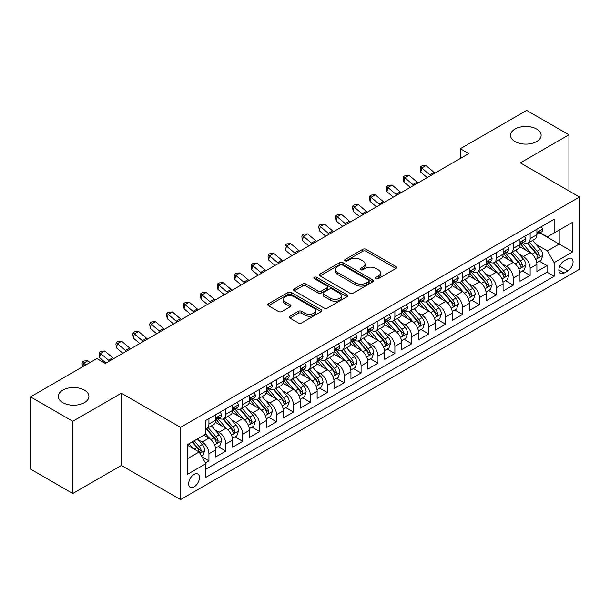 <?xml version="1.0" encoding="UTF-8"?>
<svg xmlns="http://www.w3.org/2000/svg" width="610" height="610" viewBox="0 0 610 610"><rect width="100%" height="100%" fill="white"/><g stroke="black" fill="none" stroke-linecap="round" stroke-linejoin="round"><path stroke-width="0.91" d="M376.004 278.648A1.639 0.945 0 0 0 378.33 278.648L395.959 268.469A2.349 1.357 0 0 0 396.653 267.515A2.349 1.357 0 0 0 395.959 266.555L366.091 249.315A2.349 1.357 0 0 0 362.775 249.315L345.146 259.494A1.639 0.945 0 0 0 344.665 260.157A1.639 0.945 0 0 0 345.146 260.828A1.639 0.945 0 0 0 347.464 260.828L349.751 259.517A7.511 4.339 0 0 1 360.365 259.517L362.858 260.95A7.511 4.339 0 0 1 365.054 264.016A7.511 4.339 0 0 1 362.858 267.081L360.579 268.4A1.639 0.945 0 0 0 360.091 269.071A1.639 0.945 0 0 0 360.579 269.742A1.639 0.945 0 0 0 362.897 269.742L365.176 268.423A7.511 4.339 0 0 1 375.798 268.423L378.291 269.864A7.511 4.339 0 0 1 380.487 272.929A7.511 4.339 0 0 1 378.291 275.994L376.004 277.306A1.639 0.945 0 0 0 375.524 277.977A1.639 0.945 0 0 0 376.004 278.648L376.004 277.306M84.432 390.133A15.303 8.837 0 0 0 67.756 388.219A15.303 8.837 0 0 0 58.308 396.378A15.303 8.837 0 0 0 62.792 402.623A15.303 8.837 0 0 0 79.468 404.544A15.303 8.837 0 0 0 88.907 396.378A15.303 8.837 0 0 0 84.432 390.133M536.647 129.046A15.303 8.837 0 0 0 519.972 127.132A15.303 8.837 0 0 0 510.524 135.29A15.303 8.837 0 0 0 515.008 141.543A15.303 8.837 0 0 0 531.684 143.457A15.303 8.837 0 0 0 541.123 135.29A15.303 8.837 0 0 0 536.647 129.046M194.056 486.91A7.648 4.415 120 0 0 199.058 480.161A7.648 4.415 120 0 0 197.884 474.031A7.648 4.415 120 0 0 194.056 474.412A7.648 4.415 120 0 0 189.062 481.153A7.648 4.415 120 0 0 190.236 487.283A7.648 4.415 120 0 0 194.056 486.91M289.925 316.178A2.349 1.357 0 0 0 289.239 317.139A2.349 1.357 0 0 0 289.925 318.1L298.305 322.934A2.349 1.357 0 0 0 301.63 322.934L321.203 311.634A2.349 1.357 0 0 0 321.897 310.673A2.349 1.357 0 0 0 321.203 309.712L291.336 292.472A2.349 1.357 0 0 0 288.019 292.472L268.438 303.772A2.349 1.357 0 0 0 267.752 304.733A2.349 1.357 0 0 0 268.438 305.694L278.564 311.535A2.349 1.357 0 0 0 281.881 311.535L290.261 306.7A2.349 1.357 0 0 0 290.947 305.74A2.349 1.357 0 0 0 290.261 304.779L285.244 301.881A6.275 3.622 0 0 1 283.398 299.319A6.275 3.622 0 0 1 287.279 295.972A6.275 3.622 0 0 1 294.119 296.757L313.784 308.111A6.275 3.622 0 0 1 315.622 310.673A6.275 3.622 0 0 1 311.748 314.02A6.275 3.622 0 0 1 304.901 313.235L301.63 311.344A2.349 1.357 0 0 0 298.305 311.344L289.925 316.178L289.925 318.1L298.305 313.296L298.305 311.344M121.367 393.206L72.765 421.266L30.5 396.866L30.5 469.09L72.765 493.498L121.367 465.43L180.537 499.598L180.537 427.366L121.367 393.206L121.367 465.43M568.932 190.93L568.932 134.802L520.33 162.87L579.5 197.03L180.537 427.366M568.932 134.802L526.674 110.402L460.321 148.718L460.321 158.478M30.5 396.866L96.853 358.558L105.309 363.438L468.77 153.598L460.321 148.718M349.911 293.143A2.349 1.357 0 0 0 353.236 293.143L372.817 281.835A2.349 1.357 0 0 0 373.503 280.875A2.349 1.357 0 0 0 372.817 279.921L342.942 262.674A2.349 1.357 0 0 0 339.625 262.674L320.044 273.981A2.349 1.357 0 0 0 319.358 274.942A2.349 1.357 0 0 0 320.044 275.895L349.911 293.143M314.973 279.006A1.639 0.945 0 0 1 316.643 279.235L316.643 277.283L347.014 294.821A2.349 1.357 0 0 1 347.7 295.774A2.349 1.357 0 0 1 347.014 296.735L327.433 308.035A2.349 1.357 0 0 1 324.108 308.035L294.241 290.795L294.241 288.881A2.349 1.357 0 0 0 293.555 289.834A2.349 1.357 0 0 0 294.241 290.795M294.241 288.881L302.621 284.039A2.349 1.357 0 0 1 305.938 284.039L318.054 291.031A2.349 1.357 0 0 0 321.371 291.031L326.929 287.821A2.349 1.357 0 0 0 327.616 286.868A2.349 1.357 0 0 0 326.929 285.907L314.318 278.625A1.639 0.945 0 0 1 313.837 277.954A1.639 0.945 0 0 1 314.851 277.077A1.639 0.945 0 0 1 316.643 277.283M205.425 462.868L208.933 460.847L201.918 456.798M197.93 439.558L202.177 442.006A9.562 5.521 60 0 1 208.933 453.718L215.696 449.814L215.696 456.943L225.837 451.087L218.151 446.642M214.834 429.798L219.081 432.246A9.562 5.521 60 0 1 225.837 443.958L232.601 440.054L232.601 447.183L242.749 441.327L235.056 436.882M231.739 420.038L235.986 422.486A9.562 5.521 60 0 1 242.749 434.198L249.505 430.294L249.505 437.423L259.654 431.567L251.96 427.122M248.644 410.278L252.891 412.726A9.562 5.521 60 0 1 259.654 424.438L266.41 420.534L266.41 427.663L276.559 421.807L268.865 417.362M265.548 400.518L269.795 402.966A9.562 5.521 60 0 1 276.559 414.678L283.322 410.774L283.322 417.903L293.463 412.047L285.77 407.602M282.453 390.758L286.7 393.206A9.562 5.521 60 0 1 293.463 404.918L300.227 401.014L300.227 408.143L310.368 402.287L302.674 397.842M299.358 380.998L303.605 383.446A9.562 5.521 60 0 1 310.368 395.158L317.131 391.254L317.131 398.383L327.273 392.527L319.579 388.082M316.27 371.238L320.509 373.686A9.562 5.521 60 0 1 327.273 385.398L334.036 381.494L334.036 388.623L344.177 382.767L336.484 378.322M333.174 361.478L337.414 363.926A9.562 5.521 60 0 1 344.177 375.638L350.941 371.734L350.941 378.863L361.082 373.007L353.388 368.562M350.079 351.718L354.318 354.166A9.562 5.521 60 0 1 361.082 365.878L367.845 361.974L367.845 369.103L377.986 363.247L370.3 358.802M366.984 341.958L371.223 344.406A9.562 5.521 60 0 1 377.986 356.118L384.75 352.214L384.75 359.343L394.891 353.487L387.205 349.042M383.888 332.198L388.135 334.646A9.562 5.521 60 0 1 394.891 346.358L401.654 342.454L401.654 349.583L411.796 343.727L404.11 339.282M400.793 322.438L405.04 324.886A9.562 5.521 60 0 1 411.796 336.598L418.559 332.694L418.559 339.823L428.708 333.967L421.014 329.522M417.697 312.678L421.945 315.126A9.562 5.521 60 0 1 428.708 326.838L435.464 322.934L435.464 330.063L445.613 324.2L437.919 319.762M434.602 302.918L438.849 305.366A9.562 5.521 60 0 1 445.613 317.078L452.368 313.174L452.368 320.296L462.517 314.44L454.824 310.002M451.507 293.158L455.754 295.606A9.562 5.521 60 0 1 462.517 307.318L469.281 303.414L469.281 310.536L479.422 304.68L471.728 300.242M468.411 283.398L472.658 285.846A9.562 5.521 60 0 1 479.422 297.558L486.185 293.654L486.185 300.776L496.326 294.92L488.633 290.482M485.316 273.638L489.563 276.086A9.562 5.521 60 0 1 496.326 287.798L503.09 283.894L503.09 291.016L513.231 285.16L505.537 280.722M502.228 263.878L506.468 266.326A9.562 5.521 60 0 1 513.231 278.038L519.995 274.134L519.995 281.256L530.136 275.4L530.136 268.278A9.562 5.521 -120 0 0 523.372 256.566L519.133 254.118M522.442 270.962L530.136 275.4M215.696 449.814A9.562 5.521 -120 0 0 208.933 438.102L203.862 435.174M232.601 440.054A9.562 5.521 -120 0 0 225.837 428.342L215.383 422.311M249.505 430.294A9.562 5.521 -120 0 0 242.749 418.582L232.288 412.551M266.41 420.534A9.562 5.521 -120 0 0 259.654 408.822L249.2 402.791M283.322 410.774A9.562 5.521 -120 0 0 276.559 399.062L266.105 393.031M300.227 401.014A9.562 5.521 -120 0 0 293.463 389.302L283.01 383.271M317.131 391.254A9.562 5.521 -120 0 0 310.368 379.542L299.914 373.511M334.036 381.494A9.562 5.521 -120 0 0 327.273 369.782L316.819 363.751M350.941 371.734A9.562 5.521 -120 0 0 344.177 360.022L333.723 353.991M367.845 361.974A9.562 5.521 -120 0 0 361.082 350.262L350.628 344.231M384.75 352.214A9.562 5.521 -120 0 0 377.986 340.502L367.533 334.471M401.654 342.454A9.562 5.521 -120 0 0 394.891 330.742L384.437 324.703M418.559 332.694A9.562 5.521 -120 0 0 411.796 320.982L401.342 314.943M435.464 322.934A9.562 5.521 -120 0 0 428.708 311.222L418.246 305.183M452.368 313.174A9.562 5.521 -120 0 0 445.613 301.462L435.159 295.423M469.281 303.414A9.562 5.521 -120 0 0 462.517 291.702L452.063 285.663M486.185 293.654A9.562 5.521 -120 0 0 479.422 281.942L468.968 275.903M503.09 283.894A9.562 5.521 -120 0 0 496.326 272.182L485.873 266.143M519.995 274.134A9.562 5.521 -120 0 0 513.231 262.422L502.777 256.383M567.834 258.808L564.113 260.958A7.412 4.278 120 0 0 559.271 267.485A7.412 4.278 120 0 0 560.407 273.425A7.412 4.278 120 0 0 564.113 273.059L567.834 270.916A7.412 4.278 120 0 0 572.676 264.382A7.412 4.278 120 0 0 571.539 258.442A7.412 4.278 120 0 0 567.834 258.808M180.537 499.598L579.5 269.254L579.5 197.03M187.3 458.796L199.127 451.964L205.89 463.676L205.89 477.34L554.139 276.284L554.139 262.62L547.383 250.901L536.038 244.351M205.89 463.676L187.3 474.412L187.3 444.743L205.89 434.007L205.89 420.343L554.139 219.28L554.139 232.944L572.737 222.208L572.737 251.877L554.139 262.62M218.99 418.14L219.081 418.193A9.562 5.521 60 0 0 223.862 418.666L230.626 414.762A9.562 5.521 -120 0 0 232.601 410.385L232.601 404.918M235.895 408.38L235.986 408.433A9.562 5.521 60 0 0 240.767 408.906L247.53 405.002A9.562 5.521 -120 0 0 249.505 400.625L249.505 395.158M252.799 398.62L252.891 398.673A9.562 5.521 60 0 0 257.672 399.146L264.435 395.242A9.562 5.521 -120 0 0 266.41 390.865L266.41 385.398M269.704 388.86L269.795 388.913A9.562 5.521 60 0 0 274.576 389.386L281.34 385.482A9.562 5.521 -120 0 0 283.322 381.105L283.322 375.638M286.608 379.1L286.7 379.153A9.562 5.521 60 0 0 291.481 379.626L298.244 375.722A9.562 5.521 -120 0 0 300.227 371.345L300.227 365.878M303.513 369.34L303.605 369.393A9.562 5.521 60 0 0 308.385 369.866L315.149 365.962A9.562 5.521 -120 0 0 317.131 361.585L317.131 356.118M320.425 359.58L320.509 359.633A9.562 5.521 60 0 0 325.29 360.106L332.053 356.202A9.562 5.521 -120 0 0 334.036 351.825L334.036 346.358M337.33 349.82L337.414 349.873A9.562 5.521 60 0 0 342.195 350.346L348.958 346.442A9.562 5.521 -120 0 0 350.941 342.065L350.941 336.598M354.235 340.06L354.318 340.113A9.562 5.521 60 0 0 359.099 340.586L365.863 336.682A9.562 5.521 -120 0 0 367.845 332.305L367.845 326.838M371.139 330.3L371.223 330.353A9.562 5.521 60 0 0 376.012 330.826L382.767 326.922A9.562 5.521 -120 0 0 384.75 322.545L384.75 317.078M388.044 320.54L388.135 320.593A9.562 5.521 60 0 0 392.916 321.066L399.672 317.162A9.562 5.521 -120 0 0 401.654 312.785L401.654 307.318M404.949 310.78L405.04 310.833A9.562 5.521 60 0 0 409.821 311.306L416.584 307.402A9.562 5.521 -120 0 0 418.559 303.025L418.559 297.558M421.853 301.02L421.945 301.073A9.562 5.521 60 0 0 426.725 301.546L433.489 297.642A9.562 5.521 -120 0 0 435.464 293.265L435.464 287.798M438.758 291.26L438.849 291.313A9.562 5.521 60 0 0 443.63 291.786L450.393 287.882A9.562 5.521 -120 0 0 452.368 283.505L452.368 278.038M455.662 281.5L455.754 281.553A9.562 5.521 60 0 0 460.535 282.026L467.298 278.122A9.562 5.521 -120 0 0 469.281 273.745L469.281 268.278M472.567 271.74L472.658 271.793A9.562 5.521 60 0 0 477.439 272.266L484.203 268.362A9.562 5.521 -120 0 0 486.185 263.985L486.185 258.518M489.472 261.98L489.563 262.033A9.562 5.521 60 0 0 494.344 262.506L501.107 258.602A9.562 5.521 -120 0 0 503.09 254.225L503.09 248.758M506.384 252.22L506.468 252.273A9.562 5.521 60 0 0 511.249 252.746L518.012 248.842A9.562 5.521 -120 0 0 519.995 244.465L519.995 238.998M205.89 469.143L547.04 272.182L547.04 265.64L536.899 271.496L536.899 264.374A9.562 5.521 -120 0 0 530.136 252.662L519.682 246.623M523.288 242.46L523.372 242.513A9.562 5.521 -120 0 0 528.153 242.986A9.562 5.521 -120 0 0 530.136 238.609L530.136 233.142M528.153 242.986L534.917 239.082A9.562 5.521 -120 0 0 536.899 234.705L536.899 229.238M208.933 418.582L208.933 424.049A9.562 5.521 60 0 1 206.958 428.426A9.562 5.521 60 0 1 205.89 428.815M206.958 428.426L213.713 424.522A9.562 5.521 -120 0 0 215.696 420.145L215.696 414.678M225.837 408.822L225.837 414.289A9.562 5.521 60 0 1 223.862 418.666M242.749 399.062L242.749 404.529A9.562 5.521 60 0 1 240.767 408.906M259.654 389.302L259.654 394.769A9.562 5.521 60 0 1 257.672 399.146M276.559 379.542L276.559 385.009A9.562 5.521 60 0 1 274.576 389.386M293.463 369.782L293.463 375.249A9.562 5.521 60 0 1 291.481 379.626M310.368 360.022L310.368 365.489A9.562 5.521 60 0 1 308.385 369.866M327.273 350.262L327.273 355.729A9.562 5.521 60 0 1 325.29 360.106M344.177 340.502L344.177 345.969A9.562 5.521 60 0 1 342.195 350.346M361.082 330.742L361.082 336.209A9.562 5.521 60 0 1 359.099 340.586M377.986 320.982L377.986 326.449A9.562 5.521 60 0 1 376.012 330.826M394.891 311.222L394.891 316.689A9.562 5.521 60 0 1 392.916 321.066M411.796 301.462L411.796 306.929A9.562 5.521 60 0 1 409.821 311.306M428.708 291.702L428.708 297.169A9.562 5.521 60 0 1 426.725 301.546M445.613 281.942L445.613 287.409A9.562 5.521 60 0 1 443.63 291.786M462.517 272.182L462.517 277.649A9.562 5.521 60 0 1 460.535 282.026M479.422 262.422L479.422 267.889A9.562 5.521 60 0 1 477.439 272.266M496.326 252.662L496.326 258.129A9.562 5.521 60 0 1 494.344 262.506M513.231 242.902L513.231 248.369A9.562 5.521 60 0 1 511.249 252.746M513.231 278.038L513.231 285.16M496.326 287.798L496.326 294.92M479.422 297.558L479.422 304.68M462.517 307.318L462.517 314.44M445.613 317.078L445.613 324.2M428.708 326.838L428.708 333.967M411.796 336.598L411.796 343.727M394.891 346.358L394.891 353.487M377.986 356.118L377.986 363.247M361.082 365.878L361.082 373.007M344.177 375.638L344.177 382.767M327.273 385.398L327.273 392.527M310.368 395.158L310.368 402.287M293.463 404.918L293.463 412.047M276.559 414.678L276.559 421.807M259.654 424.438L259.654 431.567M242.749 434.198L242.749 441.327M225.837 443.958L225.837 451.087M208.933 453.718L208.933 460.847M199.127 451.964L187.3 445.132M547.383 250.901L559.21 244.069L559.21 230.016L572.737 222.208M539.85 232.898L572.737 251.877M540.193 232.7L547.383 236.848L554.139 232.944M72.765 421.266L72.765 493.498M539.347 261.202L547.04 265.64M547.04 272.182L554.139 276.284M376.667 278.884L378.291 277.946A7.511 4.339 0 0 0 380.487 274.881L380.487 272.929M365.054 264.016L365.054 265.968A7.511 4.339 0 0 1 362.858 269.033L361.234 269.971M395.928 268.491L366.091 251.267A2.349 1.357 0 0 0 362.775 251.267L345.801 261.065M372.779 281.858L342.942 264.626A2.349 1.357 0 0 0 339.625 264.626L320.075 275.918L320.044 273.981M368.661 281.546A1.639 0.945 0 0 0 369.149 280.875A1.639 0.945 0 0 0 368.661 280.211L342.446 265.068A1.639 0.945 0 0 0 340.121 265.068L337.719 266.463A7.511 4.339 0 0 0 335.515 269.529A7.511 4.339 0 0 0 337.719 272.594L355.638 282.941A7.511 4.339 0 0 0 366.259 282.941L368.661 281.546L368.661 283.498A1.639 0.945 0 0 0 369.149 282.834L369.149 280.875M335.515 269.529L335.515 271.481A7.511 4.339 0 0 0 337.719 274.546L337.719 272.594M368.661 283.498L366.259 284.893A7.511 4.339 0 0 1 355.638 284.893L337.719 274.546M294.272 290.81L302.621 285.991L302.621 284.039M327.616 286.868L327.616 288.82A2.349 1.357 0 0 1 326.929 289.773L321.371 292.983A2.349 1.357 0 0 1 318.054 292.983L305.938 285.991A2.349 1.357 0 0 0 302.621 285.991M316.643 279.235L346.976 296.75M330.628 298.29A6.275 3.622 0 0 0 337.467 299.075A6.275 3.622 0 0 0 341.341 295.728A6.275 3.622 0 0 0 339.503 293.166L332.572 289.163A2.349 1.357 0 0 0 329.255 289.163L323.696 292.373A2.349 1.357 0 0 0 323.01 293.334A2.349 1.357 0 0 0 323.696 294.294L330.628 298.29L330.628 300.242A6.275 3.622 0 0 0 337.467 301.027A6.275 3.622 0 0 0 341.341 297.68L341.341 295.728M323.01 293.334L323.01 295.286A2.349 1.357 0 0 0 323.696 296.246L323.696 294.294M330.628 300.242L323.696 296.246M315.622 310.673L315.622 312.625A6.275 3.622 0 0 1 311.748 315.972A6.275 3.622 0 0 1 304.901 315.187L301.63 313.296A2.349 1.357 0 0 0 298.305 313.296M283.398 299.319L283.398 301.271A6.275 3.622 0 0 0 285.244 303.833L285.244 301.881M290.261 304.779L290.261 306.7L285.244 303.833M321.173 311.649L291.336 294.424A2.349 1.357 0 0 0 288.019 294.424L268.469 305.709M536.754 262.696L541.123 260.18L542.816 255.293A6.336 3.66 -120 0 0 540.346 249.345L532.621 240.401M531.074 253.28L522.251 243.062M526.049 250.306L520.932 244.374A15.181 8.769 -120 0 0 520.46 243.84M527.292 243.329L535.107 252.372A6.336 3.66 60 0 1 537.364 256.734L537.829 257.489L538.683 257.367L539.392 255.567A6.336 3.66 -120 0 0 537.135 251.198L529.411 242.262M527.757 243.177L536.152 252.898A3.225 1.86 60 0 1 536.96 254.164L539.392 255.567M541.375 226.653L542.816 229.139A6.336 3.66 60 0 1 541.505 231.945L538.294 233.798A6.336 3.66 -120 0 0 539.392 232.334L539.263 231.777M537.113 234.095L537.135 234.095A6.336 3.66 -120 0 0 538.294 233.798M538.577 231.861L539.392 232.334C538.996 231.381 538.317 231.769 537.364 233.508A6.336 3.66 60 0 1 536.899 234.408M430.782 175.527A11.956 6.901 60 0 1 429.783 174.765L421.731 167.994L420.786 172.211L427.198 177.594M435.006 173.087A11.956 6.901 60 0 1 434.015 172.325L425.955 165.554L421.731 167.994L420.572 166.721L422.265 165.745L425.955 165.554M420.786 172.211L420.199 168.413L420.572 166.721M519.85 272.457L524.219 269.94L525.912 265.053A6.336 3.66 -120 0 0 523.441 259.105L515.717 250.161M514.169 263.04L505.339 252.822M509.144 260.066L504.02 254.134A15.181 8.769 -120 0 0 503.555 253.6M510.387 253.089L518.203 262.132A6.336 3.66 60 0 1 520.46 266.494L520.925 267.249L521.779 267.127L522.488 265.327A6.336 3.66 -120 0 0 520.231 260.966L512.507 252.021M510.852 252.936L519.24 262.658A3.225 1.86 60 0 1 520.055 263.924L522.488 265.327M502.945 282.216L507.314 279.7L509.007 274.813A6.336 3.66 -120 0 0 506.536 268.865L498.812 259.929M497.264 272.8L488.435 262.582M492.239 269.826L487.115 263.894A15.181 8.769 -120 0 0 486.65 263.36M493.482 262.849L501.298 271.892A6.336 3.66 60 0 1 503.555 276.261L504.012 277.009L504.874 276.887L505.583 275.087A6.336 3.66 -120 0 0 503.326 270.726L495.602 261.781M493.94 262.696L502.335 272.418A3.225 1.86 60 0 1 503.151 273.684L505.583 275.087M486.04 291.976L490.409 289.46L492.102 284.58A6.336 3.66 -120 0 0 489.632 278.625L481.908 269.689M480.36 282.56L471.53 272.342M475.335 279.586L470.211 273.654A15.181 8.769 -120 0 0 469.746 273.12M476.578 272.609L484.393 281.652A6.336 3.66 60 0 1 486.65 286.021L487.108 286.769L487.969 286.647L488.679 284.847A6.336 3.66 -120 0 0 486.422 280.486L478.697 271.541M477.035 272.464L485.43 282.178A3.225 1.86 60 0 1 486.246 283.444L488.679 284.847M469.136 301.736L473.505 299.22L475.19 294.34A6.336 3.66 -120 0 0 472.727 288.385L465.003 279.449M463.455 292.32L454.625 282.102M458.43 289.346L453.306 283.414A15.181 8.769 -120 0 0 452.833 282.88M459.673 282.369L467.489 291.412A6.336 3.66 60 0 1 469.746 295.781L470.203 296.529L471.065 296.407L471.774 294.607A6.336 3.66 -120 0 0 469.517 290.246L461.793 281.301M460.131 282.224L468.526 291.938A3.225 1.86 60 0 1 469.342 293.204L471.774 294.607M524.47 236.413L525.912 238.899A6.336 3.66 60 0 1 524.6 241.705L521.382 243.558A6.336 3.66 -120 0 0 522.488 242.094L522.358 241.537M520.208 243.855L520.231 243.855A6.336 3.66 -120 0 0 521.382 243.558M521.672 241.621L522.488 242.094C522.091 241.141 521.413 241.529 520.46 243.268A6.336 3.66 60 0 1 519.995 244.168M413.877 185.287A11.956 6.901 60 0 1 412.878 184.525L404.819 177.754L403.881 181.971L410.294 187.354M418.102 182.847A11.956 6.901 60 0 1 417.103 182.085L409.051 175.314L404.819 177.754L403.667 176.481L405.353 175.505L409.051 175.314M403.881 181.971L403.294 178.173L403.667 176.481M507.566 246.173L509.007 248.659A6.336 3.66 60 0 1 507.695 251.465L504.478 253.318A6.336 3.66 -120 0 0 505.583 251.854L505.454 251.297M503.296 253.615L503.326 253.615A6.336 3.66 -120 0 0 504.478 253.318M504.767 251.381L505.583 251.854C505.187 250.901 504.508 251.289 503.555 253.028A6.336 3.66 60 0 1 503.09 253.928M396.965 195.047A11.956 6.901 60 0 1 395.974 194.285L387.914 187.514L386.976 191.731L393.389 197.114M401.197 192.607A11.956 6.901 60 0 1 400.198 191.845L392.146 185.074L387.914 187.514L386.763 186.241L388.448 185.265L392.146 185.074M386.976 191.731L386.382 187.933L386.763 186.241M490.661 255.933L492.102 258.419A6.336 3.66 60 0 1 490.791 261.225L487.573 263.078A6.336 3.66 -120 0 0 488.679 261.614L488.541 261.057M486.391 263.375L486.422 263.375A6.336 3.66 -120 0 0 487.573 263.078M487.863 261.149L488.679 261.614C488.282 260.661 487.603 261.05 486.65 262.788A6.336 3.66 60 0 1 486.185 263.688M380.06 204.808A11.956 6.901 60 0 1 379.069 204.045L371.01 197.274L370.072 201.491L376.484 206.874M384.292 202.367A11.956 6.901 60 0 1 383.293 201.605L375.241 194.834L371.01 197.274L369.858 196.001L371.543 195.025L375.241 194.834M370.072 201.491L369.477 197.693L369.858 196.001M473.757 265.693L475.19 268.179A6.336 3.66 60 0 1 473.878 270.985L470.668 272.838A6.336 3.66 -120 0 0 471.774 271.374L471.637 270.817M469.486 273.135L469.517 273.135A6.336 3.66 -120 0 0 470.668 272.838M470.958 270.909L471.774 271.374C471.377 270.421 470.699 270.817 469.746 272.548A6.336 3.66 60 0 1 469.281 273.448M363.156 214.567A11.956 6.901 60 0 1 362.165 213.805L354.105 207.034L353.167 211.251L359.58 216.634M367.388 212.127A11.956 6.901 60 0 1 366.389 211.365L358.329 204.594L354.105 207.034L352.954 205.761L354.639 204.785L358.329 204.594M353.167 211.251L352.572 207.453L352.954 205.761M452.231 311.496L456.6 308.98L458.285 304.1A6.336 3.66 -120 0 0 455.822 298.145L448.098 289.209M446.55 302.08L437.721 291.862M441.526 299.106L436.402 293.174A15.181 8.769 -120 0 0 435.929 292.64M442.768 292.129L450.584 301.172A6.336 3.66 60 0 1 452.841 305.541L453.299 306.289L454.153 306.167L454.869 304.367A6.336 3.66 -120 0 0 452.612 300.006L444.888 291.062M443.226 291.984L451.621 301.698A3.225 1.86 60 0 1 452.437 302.964L454.869 304.367M456.852 275.453L458.285 277.939A6.336 3.66 60 0 1 456.974 280.745L453.764 282.598A6.336 3.66 -120 0 0 454.869 281.134L454.732 280.577M452.582 282.895L452.612 282.895A6.336 3.66 -120 0 0 453.764 282.598M454.053 280.669L454.869 281.134C454.473 280.181 453.794 280.577 452.841 282.308A6.336 3.66 60 0 1 452.368 283.208M346.251 224.327A11.956 6.901 60 0 1 345.26 223.565L337.2 216.794L336.262 221.011L342.675 226.394M350.475 221.887A11.956 6.901 60 0 1 349.484 221.125L341.425 214.354L337.2 216.794L336.041 215.528L337.734 214.552L341.425 214.354M336.262 221.011L335.668 217.213L336.041 215.528M435.326 321.256L439.696 318.74L441.381 313.86A6.336 3.66 -120 0 0 438.918 307.905L431.194 298.969M429.646 311.84L420.816 301.622M424.621 308.866L419.497 302.934A15.181 8.769 -120 0 0 419.024 302.4M425.864 301.889L433.672 310.932A6.336 3.66 60 0 1 435.937 315.301L436.394 316.049L437.248 315.927L437.965 314.127A6.336 3.66 -120 0 0 435.7 309.766L427.976 300.821M426.321 301.744L434.716 311.458A3.225 1.86 60 0 1 435.532 312.724L437.965 314.127M439.947 285.213L441.381 287.699A6.336 3.66 60 0 1 440.069 290.505L436.859 292.358A6.336 3.66 -120 0 0 437.965 290.901L437.827 290.337M435.677 292.655L435.7 292.655A6.336 3.66 -120 0 0 436.859 292.358M437.141 290.429L437.965 290.901C437.561 289.941 436.89 290.337 435.937 292.068A6.336 3.66 60 0 1 435.464 292.968M329.347 234.087A11.956 6.901 60 0 1 328.355 233.325L320.296 226.554L319.358 230.771L325.77 236.154M333.571 231.648A11.956 6.901 60 0 1 332.58 230.885L324.52 224.114L320.296 226.554L319.137 225.288L320.829 224.312L324.52 224.114M319.358 230.771L318.763 226.973L319.137 225.288M418.422 331.017L422.791 328.5L424.476 323.62A6.336 3.66 -120 0 0 422.013 317.665L414.289 308.729M412.741 321.6L403.911 311.382M407.716 318.626L402.592 312.694A15.181 8.769 -120 0 0 402.12 312.167M408.959 311.649L416.767 320.692A6.336 3.66 60 0 1 419.032 325.061L419.489 325.809L420.343 325.687L421.06 323.887A6.336 3.66 -120 0 0 418.796 319.526L411.071 310.581M409.417 311.504L417.812 321.218A3.225 1.86 60 0 1 418.628 322.484L421.06 323.887M423.043 294.973L424.476 297.459A6.336 3.66 60 0 1 423.165 300.265L419.954 302.118A6.336 3.66 -120 0 0 421.06 300.661L420.923 300.097M418.773 302.415L418.796 302.415A6.336 3.66 -120 0 0 419.954 302.118M420.237 300.189L421.06 300.661C420.656 299.701 419.985 300.097 419.032 301.828A6.336 3.66 60 0 1 418.559 302.728M312.442 243.847A11.956 6.901 60 0 1 311.451 243.085L303.391 236.314L302.453 240.531L308.858 245.914M316.666 241.407A11.956 6.901 60 0 1 315.675 240.645L307.615 233.874L303.391 236.314L302.232 235.048L303.925 234.072L307.615 233.874M302.453 240.531L301.858 236.733L302.232 235.048M401.517 340.776L405.879 338.26L407.571 333.38A6.336 3.66 -120 0 0 405.109 327.425L397.384 318.489M395.837 331.36L387.007 321.142M390.812 328.386L385.688 322.454A15.181 8.769 -120 0 0 385.215 321.927M392.055 321.409L399.863 330.452A6.336 3.66 60 0 1 402.12 334.821L402.585 335.569L403.439 335.447L404.155 333.647A6.336 3.66 -120 0 0 401.891 329.286L394.167 320.341M392.512 321.264L400.907 330.978A3.225 1.86 60 0 1 401.723 332.244L404.155 333.647M406.138 304.733L407.571 307.219A6.336 3.66 60 0 1 406.26 310.025L403.05 311.878A6.336 3.66 -120 0 0 404.155 310.421L404.018 309.857M401.868 312.175L401.891 312.175A6.336 3.66 -120 0 0 403.05 311.878M403.332 309.949L404.155 310.421C403.751 309.461 403.08 309.857 402.12 311.588A6.336 3.66 60 0 1 401.654 312.488M295.537 253.608A11.956 6.901 60 0 1 294.546 252.845L286.486 246.074L285.549 250.291L291.954 255.674M299.762 251.167A11.956 6.901 60 0 1 298.77 250.405L290.711 243.634L286.486 246.074L285.327 244.808L287.02 243.832L290.711 243.634M285.549 250.291L284.954 246.493L285.327 244.808M384.605 350.544L388.974 348.02L390.667 343.14A6.336 3.66 -120 0 0 388.196 337.193L380.472 328.249M378.924 341.12L370.102 330.902M373.907 338.146L368.783 332.214A15.181 8.769 -120 0 0 368.31 331.688M375.15 331.169L382.958 340.212A6.336 3.66 60 0 1 385.215 344.581L385.68 345.329L386.534 345.207L387.243 343.407A6.336 3.66 -120 0 0 384.986 339.046L377.262 330.101M375.608 331.024L384.003 340.738A3.225 1.86 60 0 1 384.811 342.004L387.243 343.407M389.233 314.493L390.667 316.979A6.336 3.66 60 0 1 389.355 319.785L386.145 321.638A6.336 3.66 -120 0 0 387.243 320.181L387.114 319.617M384.963 321.935L384.986 321.935A6.336 3.66 -120 0 0 386.145 321.638M386.427 319.709L387.243 320.181C386.847 319.221 386.176 319.617 385.215 321.348A6.336 3.66 60 0 1 384.75 322.248M278.633 263.367A11.956 6.901 60 0 1 277.634 262.605L269.582 255.834L268.644 260.051L275.049 265.434M282.857 260.927A11.956 6.901 60 0 1 281.866 260.165L273.806 253.394L269.582 255.834L268.423 254.568L270.116 253.592L273.806 253.394M268.644 260.051L268.049 256.253L268.423 254.568M367.7 360.304L372.069 357.78L373.762 352.9A6.336 3.66 -120 0 0 371.292 346.953L363.568 338.009M362.02 350.88L353.198 340.662M357.002 347.906L351.878 341.974A15.181 8.769 -120 0 0 351.406 341.447M358.238 340.929L366.053 349.972A6.336 3.66 60 0 1 368.31 354.341L368.775 355.089L369.629 354.967L370.339 353.167A6.336 3.66 -120 0 0 368.082 348.806L360.358 339.861M358.703 340.784L367.098 350.498A3.225 1.86 60 0 1 367.906 351.764L370.339 353.167M372.329 324.253L373.762 326.739A6.336 3.66 60 0 1 372.451 329.545L369.241 331.398A6.336 3.66 -120 0 0 370.339 329.941L370.209 329.377M368.059 331.695L368.082 331.695A6.336 3.66 -120 0 0 369.241 331.398M369.523 329.469L370.339 329.941C369.942 328.981 369.263 329.377 368.31 331.108A6.336 3.66 60 0 1 367.845 332.008M261.728 273.127A11.956 6.901 60 0 1 260.729 272.365L252.677 265.594L251.739 269.811L258.144 275.194M265.952 270.688A11.956 6.901 60 0 1 264.961 269.925L256.901 263.154L252.677 265.594L251.518 264.328L253.211 263.352L256.901 263.154M251.739 269.811L251.145 266.013L251.518 264.328M350.796 370.064L355.165 367.54L356.858 362.66A6.336 3.66 -120 0 0 354.387 356.713L346.663 347.769M345.115 360.64L336.293 350.422M340.09 357.666L334.974 351.734A15.181 8.769 -120 0 0 334.501 351.207M341.333 350.689L349.149 359.732A6.336 3.66 60 0 1 351.406 364.101L351.871 364.849L352.725 364.727L353.434 362.927A6.336 3.66 -120 0 0 351.177 358.566L343.453 349.621M341.798 350.544L350.193 360.258A3.225 1.86 60 0 1 351.002 361.524L353.434 362.927M355.416 334.013L356.858 336.499A6.336 3.66 60 0 1 355.546 339.305L352.336 341.158A6.336 3.66 -120 0 0 353.434 339.701L353.304 339.137M351.154 341.455L351.177 341.455A6.336 3.66 -120 0 0 352.336 341.158M352.618 339.229L353.434 339.701C353.037 338.741 352.359 339.137 351.406 340.868A6.336 3.66 60 0 1 350.941 341.768M244.823 282.887A11.956 6.901 60 0 1 243.825 282.125L235.773 275.354L234.827 279.571L241.24 284.954M249.048 280.447A11.956 6.901 60 0 1 248.056 279.685L239.997 272.914L235.773 275.354L234.614 274.088L236.306 273.112L239.997 272.914M234.827 279.571L234.24 275.773L234.614 274.088M333.891 379.824L338.26 377.3L339.953 372.42A6.336 3.66 -120 0 0 337.483 366.473L329.758 357.529M328.21 370.4L319.381 360.182M323.186 367.426L318.062 361.494A15.181 8.769 -120 0 0 317.596 360.967M324.428 360.449L332.244 369.492A6.336 3.66 60 0 1 334.501 373.861L334.966 374.609L335.82 374.487L336.529 372.687A6.336 3.66 -120 0 0 334.272 368.326L326.548 359.381M324.894 360.304L333.281 370.018A3.225 1.86 60 0 1 334.097 371.284L336.529 372.687M338.512 343.773L339.953 346.259A6.336 3.66 60 0 1 338.642 349.065L335.431 350.918A6.336 3.66 -120 0 0 336.529 349.461L336.4 348.897M334.25 351.215L334.272 351.215A6.336 3.66 -120 0 0 335.431 350.918M335.713 348.989L336.529 349.461C336.133 348.508 335.454 348.897 334.501 350.628A6.336 3.66 60 0 1 334.036 351.535M227.919 292.647A11.956 6.901 60 0 1 226.92 291.885L218.86 285.114L217.922 289.331L224.335 294.721M232.143 290.207A11.956 6.901 60 0 1 231.144 289.445L223.092 282.674L218.86 285.114L217.709 283.848L219.402 282.872L223.092 282.674M217.922 289.331L217.335 285.533L217.709 283.848M316.986 389.584L321.356 387.06L323.048 382.18A6.336 3.66 -120 0 0 320.578 376.233L312.854 367.289M311.306 380.16L302.476 369.942M306.281 377.186L301.157 371.254A15.181 8.769 -120 0 0 300.692 370.727M307.524 370.209L315.339 379.252A6.336 3.66 60 0 1 317.596 383.621L318.054 384.369L318.916 384.247L319.625 382.447A6.336 3.66 -120 0 0 317.368 378.086L309.644 369.142M307.981 370.064L316.377 379.778A3.225 1.86 60 0 1 317.192 381.044L319.625 382.447M321.607 353.533L323.048 356.019A6.336 3.66 60 0 1 321.737 358.825L318.519 360.678A6.336 3.66 -120 0 0 319.625 359.221L319.495 358.657M317.345 360.975L317.368 360.975A6.336 3.66 -120 0 0 318.519 360.678M318.809 358.749L319.625 359.221C319.228 358.268 318.55 358.657 317.596 360.388A6.336 3.66 60 0 1 317.131 361.295M211.007 302.408A11.956 6.901 60 0 1 210.015 301.645L201.956 294.874L201.018 299.091L207.43 304.481M215.238 299.967A11.956 6.901 60 0 1 214.24 299.205L206.188 292.434L201.956 294.874L200.804 293.608L202.489 292.632L206.188 292.434M201.018 299.091L200.423 295.293L200.804 293.608M300.082 399.344L304.451 396.82L306.144 391.94A6.336 3.66 -120 0 0 303.673 385.993L295.949 377.049M294.401 389.92L285.571 379.702M289.376 386.946L284.252 381.014A15.181 8.769 -120 0 0 283.787 380.487M290.619 379.969L298.435 389.012A6.336 3.66 60 0 1 300.692 393.381L301.149 394.129L302.011 394.014L302.72 392.207A6.336 3.66 -120 0 0 300.463 387.846L292.739 378.901M291.077 379.824L299.472 389.538A3.225 1.86 60 0 1 300.288 390.804L302.72 392.207M304.703 363.293L306.144 365.779A6.336 3.66 60 0 1 304.832 368.585L301.614 370.438A6.336 3.66 -120 0 0 302.72 368.981L302.583 368.417M300.433 370.735L300.463 370.735A6.336 3.66 -120 0 0 301.614 370.438M301.904 368.509L302.72 368.981C302.324 368.028 301.645 368.417 300.692 370.148A6.336 3.66 60 0 1 300.227 371.055M194.102 312.167A11.956 6.901 60 0 1 193.111 311.405L185.051 304.634L184.113 308.851L190.526 314.241M198.334 309.727A11.956 6.901 60 0 1 197.335 308.965L189.283 302.194L185.051 304.634L183.9 303.368L185.585 302.392L189.283 302.194M184.113 308.851L183.518 305.053L183.9 303.368M283.177 409.104L287.546 406.58L289.231 401.7A6.336 3.66 -120 0 0 286.769 395.753L279.044 386.809M277.497 399.68L268.667 389.462M272.472 396.706L267.348 390.774A15.181 8.769 -120 0 0 266.875 390.248M273.715 389.729L281.53 398.772A6.336 3.66 60 0 1 283.787 403.141L284.245 403.889L285.106 403.774L285.815 401.967A6.336 3.66 -120 0 0 283.558 397.606L275.834 388.661M274.172 389.584L282.567 399.298A3.225 1.86 60 0 1 283.383 400.564L285.815 401.967M287.798 373.053L289.231 375.539A6.336 3.66 60 0 1 287.92 378.345L284.71 380.198A6.336 3.66 -120 0 0 285.815 378.741L285.678 378.177M283.528 380.495L283.558 380.495A6.336 3.66 -120 0 0 284.71 380.198M285 378.269L285.815 378.741C285.419 377.788 284.74 378.177 283.787 379.908A6.336 3.66 60 0 1 283.322 380.815M177.197 321.927A11.956 6.901 60 0 1 176.206 321.165L168.147 314.394L167.209 318.611L173.621 324.002M181.429 319.487A11.956 6.901 60 0 1 180.43 318.725L172.371 311.954L168.147 314.394L166.995 313.128L168.68 312.152L172.371 311.954M167.209 318.611L166.614 314.813L166.995 313.128M266.273 418.864L270.642 416.34L272.327 411.46A6.336 3.66 -120 0 0 269.864 405.513L262.14 396.569M260.592 409.44L251.762 399.222M255.567 406.466L250.443 400.534A15.181 8.769 -120 0 0 249.97 400.007M256.81 399.489L264.626 408.532A6.336 3.66 60 0 1 266.883 412.901L267.34 413.649L268.194 413.534L268.911 411.727A6.336 3.66 -120 0 0 266.654 407.366L258.93 398.421M257.267 399.344L265.663 409.066A3.225 1.86 60 0 1 266.478 410.324L268.911 411.727M270.893 382.813L272.327 385.299A6.336 3.66 60 0 1 271.015 388.105L267.805 389.958A6.336 3.66 -120 0 0 268.911 388.501L268.774 387.937M266.623 390.255L266.654 390.255A6.336 3.66 -120 0 0 267.805 389.958M268.095 388.029L268.911 388.501C268.514 387.548 267.836 387.937 266.883 389.668A6.336 3.66 60 0 1 266.41 390.575M160.293 331.695A11.956 6.901 60 0 1 159.301 330.925L151.242 324.154L150.304 328.371L156.717 333.762M164.517 329.255A11.956 6.901 60 0 1 163.526 328.485L155.466 321.714L151.242 324.154L150.083 322.888L151.776 321.912L155.466 321.714M150.304 328.371L149.709 324.573L150.083 322.888M249.368 428.624L253.737 426.1L255.422 421.22A6.336 3.66 -120 0 0 252.959 415.273L245.235 406.329M243.687 419.2L234.858 408.982M238.662 416.226L233.538 410.294A15.181 8.769 -120 0 0 233.066 409.767M239.905 409.249L247.713 418.3A6.336 3.66 60 0 1 249.978 422.661L250.435 423.409L251.289 423.294L252.006 421.487A6.336 3.66 -120 0 0 249.742 417.126L242.017 408.182M240.363 409.104L248.758 418.826A3.225 1.86 60 0 1 249.574 420.084L252.006 421.487M253.989 392.573L255.422 395.059A6.336 3.66 60 0 1 254.111 397.865L250.901 399.718A6.336 3.66 -120 0 0 252.006 398.261L251.869 397.697M249.719 400.015L249.742 400.015A6.336 3.66 -120 0 0 250.901 399.718M251.183 397.789L252.006 398.261C251.602 397.308 250.931 397.697 249.978 399.428A6.336 3.66 60 0 1 249.505 400.335M143.388 341.455A11.956 6.901 60 0 1 142.397 340.685L134.337 333.914L133.399 338.131L139.812 343.521M147.612 339.015A11.956 6.901 60 0 1 146.621 338.245L138.561 331.474L134.337 333.914L133.178 332.648L134.871 331.672L138.561 331.474M133.399 338.131L132.805 334.333L133.178 332.648M232.463 438.384L236.833 435.86L238.518 430.98A6.336 3.66 -120 0 0 236.055 425.033L228.331 416.089M226.783 428.96L217.953 418.742M221.758 425.986L216.634 420.054A15.181 8.769 -120 0 0 216.161 419.528M223.001 419.009L230.809 428.06A6.336 3.66 60 0 1 233.073 432.421L233.531 433.169L234.385 433.054L235.102 431.247A6.336 3.66 -120 0 0 232.837 426.886L225.113 417.941M223.458 418.864L231.853 428.586A3.225 1.86 60 0 1 232.669 429.844L235.102 431.247M237.084 402.333L238.518 404.819A6.336 3.66 60 0 1 237.206 407.625L233.996 409.478A6.336 3.66 -120 0 0 235.102 408.021L234.964 407.457M232.814 409.775L232.837 409.775A6.336 3.66 -120 0 0 233.996 409.478M234.278 407.549L235.102 408.021C234.697 407.068 234.026 407.457 233.073 409.188A6.336 3.66 60 0 1 232.601 410.095M126.483 351.215A11.956 6.901 60 0 1 125.492 350.445L117.433 343.674L116.495 347.891L122.9 353.281M130.708 348.775A11.956 6.901 60 0 1 129.716 348.005L121.657 341.234L117.433 343.674L116.274 342.408L117.966 341.432L121.657 341.234M116.495 347.891L115.9 344.093L116.274 342.408M215.559 448.144L219.92 445.62L221.613 440.74A6.336 3.66 -120 0 0 219.15 434.793L211.426 425.849M209.878 438.72L205.829 434.038M204.853 435.746L204.197 434.983M206.096 428.769L213.904 437.82A6.336 3.66 60 0 1 216.161 442.181L216.626 442.929L217.48 442.814L218.197 441.007A6.336 3.66 -120 0 0 215.932 436.646L208.208 427.701M206.554 428.624L214.949 438.346A3.225 1.86 60 0 1 215.765 439.604L218.197 441.007M220.179 412.093L221.613 414.579A6.336 3.66 60 0 1 220.302 417.385L217.091 419.238A6.336 3.66 -120 0 0 218.197 417.781L218.06 417.217M215.91 419.535L215.932 419.535A6.336 3.66 -120 0 0 217.091 419.238M217.373 417.309L218.197 417.781C217.793 416.828 217.122 417.217 216.161 418.948A6.336 3.66 60 0 1 215.696 419.855M109.579 360.975A11.956 6.901 60 0 1 108.588 360.205L100.528 353.434L99.59 357.651L105.995 363.041M113.803 358.535A11.956 6.901 60 0 1 112.812 357.765L104.752 350.994L100.528 353.434L99.369 352.168L101.062 351.192L104.752 350.994M99.59 357.651L98.995 353.853L99.369 352.168M201.582 456.211L203.016 455.38L204.708 450.5A6.336 3.66 -120 0 0 202.238 444.553L197.381 438.918M192.836 448.335L188.925 443.798M187.949 445.506L187.3 444.759M192.135 441.945L197 447.58A6.336 3.66 60 0 1 199.256 451.941L199.722 452.689L200.576 452.574L201.285 450.767A6.336 3.66 -120 0 0 199.028 446.406L194.163 440.778M192.531 441.724L198.044 448.106A3.225 1.86 60 0 1 198.852 449.364L201.285 450.767M89.967 362.538L87.848 360.754L83.623 363.194L82.853 366.64M85.735 364.978L82.464 361.928L84.157 360.952L87.848 360.754M82.586 366.793L82.091 363.613L82.464 361.928M202.177 442.006L208.933 438.102M219.081 432.246L225.837 428.342M235.986 422.486L242.749 418.582M252.891 412.726L259.654 408.822M269.795 402.966L276.559 399.062M286.7 393.206L293.463 389.302M303.605 383.446L310.368 379.542M320.509 373.686L327.273 369.782M337.414 363.926L344.177 360.022M354.318 354.166L361.082 350.262M371.223 344.406L377.986 340.502M388.135 334.646L394.891 330.742M405.04 324.886L411.796 320.982M421.945 315.126L428.708 311.222M438.849 305.366L445.613 301.462M455.754 295.606L462.517 291.702M472.658 285.846L479.422 281.942M489.563 276.086L496.326 272.182M506.468 266.326L513.231 262.422M523.372 256.566L530.136 252.662M530.136 238.609L536.899 234.705M208.933 424.049L215.696 420.145M225.837 414.289L232.601 410.385M242.749 404.529L249.505 400.625M259.654 394.769L266.41 390.865M276.559 385.009L283.322 381.105M293.463 375.249L300.227 371.345M310.368 365.489L317.131 361.585M327.273 355.729L334.036 351.825M344.177 345.969L350.941 342.065M361.082 336.209L367.845 332.305M377.986 326.449L384.75 322.545M394.891 316.689L401.654 312.785M411.796 306.929L418.559 303.025M428.708 297.169L435.464 293.265M445.613 287.409L452.368 283.505M462.517 277.649L469.281 273.745M479.422 267.889L486.185 263.985M496.326 258.129L503.09 254.225M513.231 248.369L519.995 244.465M530.136 268.278L536.899 264.374M559.728 266.235L567.834 270.916M558.874 270.032L564.113 273.059M378.291 277.946L378.291 275.994M360.579 269.742L360.579 268.4M362.858 269.033L362.858 267.081M345.146 260.828L345.146 259.494M362.775 251.267L362.775 249.315M366.091 251.267L366.091 249.315M395.959 268.469L395.959 266.555M339.625 264.626L339.625 262.674M342.942 264.626L342.942 262.674M372.817 281.835L372.817 279.921M355.638 284.893L355.638 282.941M366.259 284.893L366.259 282.941M305.938 285.991L305.938 284.039M318.054 292.983L318.054 291.031M321.371 292.983L321.371 291.031M326.929 289.773L326.929 287.821M347.014 296.735L347.014 294.821M301.63 313.296L301.63 311.344M304.901 315.187L304.901 313.235M268.438 305.694L268.438 303.772M288.019 294.424L288.019 292.472M291.336 294.424L291.336 292.472M321.203 311.634L321.203 309.712M535.793 259.448L542.77 255.415M537.135 251.198L540.346 249.345M532.088 254.118L535.107 252.372M542.77 229.063L536.899 232.456M429.783 174.765L434.015 172.325M518.881 269.208L525.866 265.182M520.231 260.966L523.441 259.105M515.183 263.878L518.203 262.132M501.977 278.968L508.961 274.942M503.326 270.726L506.536 268.865M498.279 273.638L501.298 271.892M485.072 288.728L492.057 284.702M486.422 280.486L489.632 278.625M481.366 283.398L484.393 281.652M468.167 298.488L475.152 294.462M469.517 290.246L472.727 288.385M464.462 293.158L467.489 291.412M525.866 238.823L519.995 242.216M412.878 184.525L417.103 182.085M508.961 248.583L503.09 251.976M395.974 194.285L400.198 191.845M492.057 258.343L486.185 261.736M379.069 204.045L383.293 201.605M475.152 268.103L469.281 271.496M362.165 213.805L366.389 211.365M451.263 308.248L458.247 304.222M452.612 300.006L455.822 298.145M447.557 302.918L450.584 301.172M458.247 277.87L452.368 281.256M345.26 223.565L349.484 221.125M434.358 318.008L441.343 313.982M435.7 309.766L438.918 307.905M430.652 312.678L433.672 310.932M441.343 287.63L435.464 291.016M328.355 233.325L332.58 230.885M417.453 327.768L424.438 323.742M418.796 319.526L422.013 317.665M413.748 322.438L416.767 320.692M424.438 297.39L418.559 300.776M311.451 243.085L315.675 240.645M400.549 337.528L407.533 333.502M401.891 329.286L405.109 327.425M396.843 332.198L399.863 330.452M407.533 307.15L401.654 310.536M294.546 252.845L298.77 250.405M383.644 347.288L390.629 343.262M384.986 339.046L388.196 337.193M379.938 341.958L382.958 340.212M390.629 316.91L384.75 320.296M277.634 262.605L281.866 260.165M366.74 357.048L373.716 353.022M368.082 348.806L371.292 346.953M363.034 351.718L366.053 349.972M373.716 326.67L367.845 330.056M260.729 272.365L264.961 269.925M349.835 366.816L356.812 362.782M351.177 358.566L354.387 356.713M346.129 361.478L349.149 359.732M356.812 336.43L350.941 339.816M243.825 282.125L248.056 279.685M332.923 376.576L339.907 372.542M334.272 368.326L337.483 366.473M329.225 371.238L332.244 369.492M339.907 346.19L334.036 349.576M226.92 291.885L231.144 289.445M316.018 386.336L323.003 382.302M317.368 378.086L320.578 376.233M312.32 380.998L315.339 379.252M323.003 355.95L317.131 359.343M210.015 301.645L214.24 299.205M299.113 396.096L306.098 392.062M300.463 387.846L303.673 385.993M295.408 390.758L298.435 389.012M306.098 365.71L300.227 369.103M193.111 311.405L197.335 308.965M282.209 405.856L289.193 401.822M283.558 397.606L286.769 395.753M278.503 400.518L281.53 398.772M289.193 375.47L283.322 378.863M176.206 321.165L180.43 318.725M265.304 415.616L272.289 411.582M266.654 407.366L269.864 405.513M261.598 410.278L264.626 408.532M272.289 385.23L266.41 388.623M159.301 330.925L163.526 328.485M248.4 425.376L255.384 421.342M249.742 417.126L252.959 415.273M244.694 420.038L247.713 418.3M255.384 394.99L249.505 398.383M142.397 340.685L146.621 338.245M231.495 435.136L238.479 431.102M232.837 426.886L236.055 425.033M227.789 429.798L230.809 428.06M238.479 404.75L232.601 408.143M125.492 350.445L129.716 348.005M214.59 444.896L221.575 440.862M215.932 436.646L219.15 434.793M210.885 439.558L213.904 437.82M221.575 414.51L215.696 417.903M108.588 360.205L112.812 357.765M199.935 453.352L204.67 450.622M199.028 446.406L202.238 444.553M194.27 449.158L197 447.58"/></g></svg>
